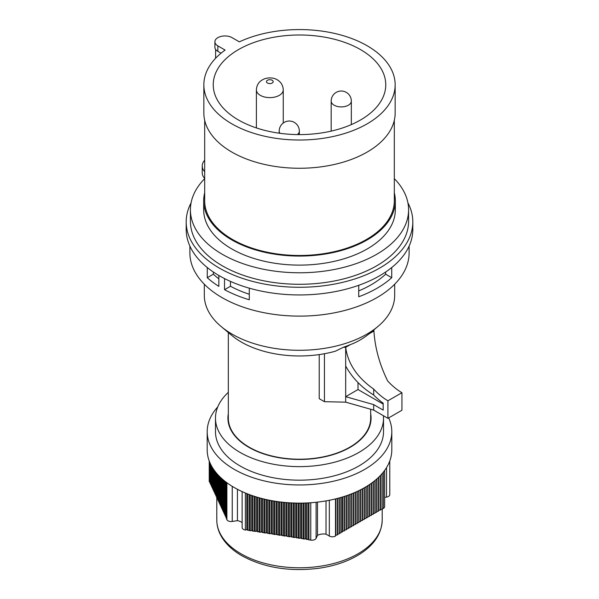 <?xml version="1.0" encoding="UTF-8"?>
<svg xmlns="http://www.w3.org/2000/svg" width="599" height="599" viewBox="0 0 599 599"><rect width="100%" height="100%" fill="white"/><g stroke="black" fill="none" stroke-linecap="round" stroke-linejoin="round"><path stroke-width="0.9" d="M308.949 502.853L308.949 539.841L310.761 540.126A4.365 2.523 0 0 0 316.107 538.344L317.5 535.349L317.5 502.112M217.766 406.901A92.306 53.296 0 0 0 207.194 431.669A92.306 53.296 0 0 0 299.5 484.958A92.306 53.296 0 0 0 391.806 431.669A92.306 53.296 0 0 0 388.676 417.9M207.194 431.669L207.194 449.842A92.306 53.296 0 0 0 234.231 487.526A92.306 53.296 0 0 0 334.826 499.079A92.306 53.296 0 0 0 391.806 449.842L391.806 431.669M228.324 413.744A71.573 41.324 0 0 0 227.927 418.124A71.573 41.324 0 0 0 248.885 447.348A71.573 41.324 0 0 0 326.889 456.303A71.573 41.324 0 0 0 371.073 418.124A71.573 41.324 0 0 0 370.676 413.744M228.324 392.352A84.017 48.504 0 0 0 215.483 418.124A84.017 48.504 0 0 0 299.5 466.628A84.017 48.504 0 0 0 383.517 418.124A84.017 48.504 0 0 0 383.412 415.721M215.483 418.124L215.483 431.669A84.017 48.504 0 0 0 299.5 480.173A84.017 48.504 0 0 0 383.517 431.669L383.517 418.124M209.231 460.968L209.231 481.274A4.365 2.523 0 0 0 209.38 481.925L209.38 461.365M226.415 482.39L226.415 518.629L226.901 519.677A4.365 2.523 0 0 0 232.247 521.459L237.436 520.658L237.436 489.286M237.436 520.658A9.082 5.241 180 0 1 242.138 522.635M242.138 491.592L242.138 527.577A4.365 2.523 0 0 0 245.373 530.01L245.373 493.007M317.5 535.349A9.082 5.241 180 0 1 326.021 534.143L326.021 500.884M326.021 534.143L329.323 536.053A4.365 2.523 0 0 0 335.492 536.053L335.492 498.915M382.035 473.704L382.035 509.18L383.367 508.416A4.365 2.523 0 0 0 384.64 506.634L384.64 470.425M384.64 497.395L386.535 497.103A4.365 2.523 0 0 0 389.769 494.669L389.769 460.968M335.492 536.053L335.769 535.177L337.282 535.019L337.566 534.143L339.079 533.986L339.356 533.11L340.868 532.953L341.145 532.077L342.471 531.934L342.935 531.043L344.447 530.886L344.724 530.01L346.237 529.853L346.514 528.977L348.026 528.82L348.304 527.944L349.816 527.786L350.093 526.91L351.606 526.753L351.883 525.877L353.395 525.72L353.672 524.844L355.185 524.687L355.462 523.811L356.974 523.653L357.251 522.777L358.764 522.62L359.041 521.744L360.553 521.587L360.83 520.711L362.343 520.553L362.62 519.677L364.132 519.52L364.409 518.644L365.922 518.487L366.199 517.611L367.711 517.454L367.996 516.578L369.501 516.42L369.785 515.544L371.298 515.387L371.575 514.511L373.087 514.354L373.364 513.478L374.877 513.321L375.154 512.444L376.666 512.287L376.943 511.411L378.456 511.254L378.733 510.378L382.035 509.18M245.373 530.01L246.818 529.711L250.262 530.766L251.715 530.467L252.711 531.141L256.604 531.223L260.041 532.279L261.493 531.979L264.93 533.035L266.383 532.736L269.827 533.791L271.272 533.492L274.716 534.548L276.161 534.248L279.606 535.304L281.051 535.004L284.495 536.06L285.94 535.761L289.384 536.816L290.837 536.517L294.274 537.573L295.726 537.273L299.163 538.329L300.616 538.029L304.052 539.085L305.505 538.786L308.949 539.841M225.756 481.896L225.756 517.214L226.415 517.536M225.104 481.386L225.104 515.806L225.756 516.128M224.445 480.862L224.445 514.391L225.104 514.713M223.794 480.331L223.794 512.984L224.445 513.306M223.135 479.777L223.135 511.568L223.794 511.89M222.484 479.215L222.484 510.161L223.135 510.483M221.825 478.631L221.825 508.746L222.484 509.068M221.173 478.039L221.173 507.338L221.825 507.66M220.514 477.418L220.514 505.923L221.173 506.245M219.863 476.782L219.863 504.515L220.514 504.837M219.204 476.13L219.204 503.1L219.863 503.422M218.553 475.449L218.553 501.692L219.204 502.014M217.894 474.745L217.894 500.277L218.553 500.599M217.242 474.019L217.242 498.862L217.894 499.192M216.583 473.262L216.583 497.455L217.242 497.776M215.932 472.469L215.932 496.039L216.583 496.361M215.273 471.645L215.273 494.632L215.932 494.954M214.622 470.784L214.622 493.217L215.273 493.539M213.963 469.878L213.963 491.809L214.622 492.131M213.311 468.912L213.311 490.394L213.963 490.716M212.652 467.901L212.652 488.986L213.311 489.308M212.001 466.808L212.001 487.571L212.652 487.893M211.342 465.64L211.342 486.163L212.001 486.485M210.691 464.367L210.691 484.748L211.342 485.07M210.032 462.96L210.032 483.341L210.691 483.663M209.38 481.925L210.032 482.247M307.946 539.167L307.946 502.905M246.818 529.711L246.818 493.606M247.821 530.385L247.821 493.995M249.266 530.093L249.266 494.549M250.262 530.766L250.262 494.916M251.715 530.467L251.715 495.433M252.711 531.141L252.711 495.777M254.156 530.849L254.156 496.257M255.152 531.523L255.152 496.578M256.604 531.223L256.604 497.028M257.6 531.897L257.6 497.327M259.045 531.605L259.045 497.739M260.041 532.279L260.041 498.016M261.493 531.979L261.493 498.405M262.489 532.653L262.489 498.66M263.934 532.361L263.934 499.019M264.93 533.035L264.93 499.252M266.383 532.736L266.383 499.588M267.379 533.409L267.379 499.806M268.831 533.117L268.831 500.105M269.827 533.791L269.827 500.307M271.272 533.492L271.272 500.577M272.268 534.166L272.268 500.764M273.721 533.874L273.721 501.011M274.716 534.548L274.716 501.176M276.161 534.248L276.161 501.4M277.157 534.929L277.157 501.55M278.61 534.63L278.61 501.752M279.606 535.304L279.606 501.88M281.051 535.004L281.051 502.059M282.047 535.686L282.047 502.172M283.499 535.386L283.499 502.329M284.495 536.06L284.495 502.426M285.94 535.761L285.94 502.554M286.943 536.442L286.943 502.636M288.389 536.142L288.389 502.748M289.384 536.816L289.384 502.816M290.837 536.517L290.837 502.898M291.833 537.198L291.833 502.95M293.278 536.899L293.278 503.01M294.274 537.573L294.274 503.048M295.726 537.273L295.726 503.085M296.722 537.954L296.722 503.108M298.167 537.655L298.167 503.13M299.163 538.329L299.163 503.13M300.616 538.029L300.616 503.13M301.611 538.711L301.611 503.123M303.057 538.411L303.057 503.093M304.052 539.085L304.052 503.07M305.505 538.786L305.505 503.018M306.501 539.467L306.501 502.98M335.769 535.177L335.769 498.847M337.282 535.019L337.282 498.465M337.566 534.143L337.566 498.39M339.079 533.986L339.079 497.986M339.356 533.11L339.356 497.911M340.868 532.953L340.868 497.484M341.145 532.077L341.145 497.402M342.471 531.934L342.471 497.005M342.718 531.171L342.718 496.93M342.898 531.148L342.898 496.878M342.935 531.043L342.935 496.863M344.447 530.886L344.447 496.391M344.724 530.01L344.724 496.301M346.237 529.853L346.237 495.8M346.514 528.977L346.514 495.702M348.026 528.82L348.026 495.178M348.304 527.944L348.304 495.074M349.816 527.786L349.816 494.519M350.093 526.91L350.093 494.415M351.606 526.753L351.606 493.831M351.883 525.877L351.883 493.718M353.395 525.72L353.395 493.104M353.672 524.844L353.672 492.992M355.185 524.687L355.185 492.341M355.462 523.811L355.462 492.221M356.974 523.653L356.974 491.539M357.251 522.777L357.251 491.412M358.764 522.62L358.764 490.701M359.041 521.744L359.041 490.566M360.553 521.587L360.553 489.81M360.83 520.711L360.83 489.668M362.343 520.553L362.343 488.874M362.62 519.677L362.62 488.724M364.132 519.52L364.132 487.886M364.409 518.644L364.409 487.728M365.922 518.487L365.922 486.845M366.199 517.611L366.199 486.68M367.711 517.454L367.711 485.744M367.996 516.578L367.996 485.564M369.501 516.42L369.501 484.576M369.785 515.544L369.785 484.389M371.298 515.387L371.298 483.333M371.575 514.511L371.575 483.138M373.087 514.354L373.087 482.015M373.364 513.478L373.364 481.806M374.877 513.321L374.877 480.608M375.154 512.444L375.154 480.376M376.666 512.287L376.666 479.088M376.943 511.411L376.943 478.841M378.456 511.254L378.456 477.448M378.733 510.378L378.733 477.186M380.245 510.221L380.245 475.666M380.522 509.345L380.522 475.374M383.18 404.078L358.015 389.545L345.675 396.673L373.686 404.625L383.18 410.105L383.18 403.202A56.576 32.668 60 0 1 373.686 395.018C361.444 387.381 352.107 377.707 345.675 365.996L345.675 402.154L373.686 410.105L387.927 418.327L401.936 410.24L401.936 392.697L387.927 400.783L387.927 418.327M358.015 389.545L358.015 382.581M189.883 246.099L189.883 252.83A109.617 63.284 0 0 0 221.989 297.583A109.617 63.284 0 0 0 341.445 311.3A109.617 63.284 0 0 0 409.117 252.83L409.117 246.099M391.731 267.528L391.731 277.711A109.617 63.284 180 0 1 358.734 296.76L358.734 285.296M218.845 275.48L218.845 286.367A109.617 63.284 180 0 1 207.269 277.711L207.269 267.528M249.296 288.179L249.296 299.77A109.617 63.284 180 0 1 224.528 289.676L224.528 278.58M401.936 392.697A49.867 28.789 60 0 1 387.688 381.009C379.601 364.611 375.011 347.952 373.926 331.022L373.843 329.884M373.926 331.022L369.171 333.77A86.293 49.822 0 0 0 370.526 332.662L377.834 326.545A95.181 54.951 0 0 0 394.681 295.337L394.681 284.226M324.441 353.732L324.441 401.689L345.675 402.154M324.441 401.689L319.222 398.672L319.222 354.578M345.675 365.996L345.675 347.33L343.339 347.278A86.293 49.822 0 0 0 350.43 344.59L345.675 347.33C347.892 363.608 357.229 377.527 373.686 389.095A49.867 28.789 -120 0 0 387.927 400.783M350.43 344.59C356.772 342.261 363.016 338.652 369.171 333.77M343.339 347.278L335.35 351.216A82.25 47.486 0 0 1 241.337 342.059A82.25 47.486 0 0 1 231.806 335.447L221.166 326.545A95.181 54.951 0 0 0 232.202 334.197A95.181 54.951 0 0 0 377.834 326.545M373.686 410.105L373.686 404.625M373.686 395.018L373.686 389.095M204.319 284.226L204.319 295.337A95.181 54.951 0 0 0 221.166 326.545M191.081 202.851A113.308 65.418 0 0 0 186.192 221.855A113.308 65.418 0 0 0 219.384 268.112A113.308 65.418 0 0 0 342.86 282.294A113.308 65.418 0 0 0 412.808 221.855A113.308 65.418 0 0 0 407.919 202.851M186.192 221.855L186.192 229.529A113.308 65.418 0 0 0 219.384 275.787A113.308 65.418 0 0 0 342.86 289.968A113.308 65.418 0 0 0 412.808 229.529L412.808 221.855M228.324 332.542L228.324 418.124A71.176 41.091 0 0 0 249.177 447.183A71.176 41.091 0 0 0 326.74 456.086A71.176 41.091 0 0 0 370.676 418.124L370.676 409.252M391.731 277.711L385.644 274.192A101.224 58.44 180 0 1 358.734 290.897M385.644 274.192L385.644 272.028M218.845 278.82A101.224 58.44 180 0 1 213.356 274.192L207.269 277.711M213.356 274.192L213.356 272.028M249.296 294.259A101.224 58.44 180 0 1 230.465 286.247L224.528 289.676M230.465 286.247L230.465 281.403M215.603 49.38L215.603 58.268M217.856 45.883L225.119 50.076A95.653 55.228 180 0 0 203.847 84.796A95.653 55.228 180 0 0 299.5 140.024A95.653 55.228 180 0 0 395.153 84.796A95.653 55.228 180 0 0 340.711 34.959A95.653 55.228 180 0 0 239.36 41.855L232.098 37.662A10.071 5.818 0 0 0 221.121 36.397A10.071 5.818 0 0 0 214.906 41.773A10.071 5.818 0 0 0 217.856 45.883L217.856 51.364L221.038 53.206M217.856 51.364A10.071 5.818 180 0 1 214.906 47.254L214.906 41.773M360.493 49.582A86.256 49.799 180 0 1 385.756 84.796A86.256 49.799 180 0 1 299.5 134.595A86.256 49.799 180 0 1 213.244 84.796A86.256 49.799 180 0 1 266.495 38.785A86.256 49.799 180 0 1 360.493 49.582M395.153 84.796L395.153 113.031A95.653 55.228 180 0 1 299.5 168.259A95.653 55.228 180 0 1 203.847 113.031L203.847 84.796M394.314 120.332L394.314 200.747A94.814 54.741 180 0 1 299.5 255.488A94.814 54.741 180 0 1 204.686 200.747L204.686 120.332M204.686 160.218A21.324 12.309 0 0 0 202.23 165.945A21.324 12.309 0 0 0 204.686 171.681M202.23 165.945L202.23 172.804A21.324 12.309 0 0 0 204.686 178.532M394.314 178.652A109.085 62.977 180 0 1 408.585 209.792A109.085 62.977 180 0 1 299.5 272.777A109.085 62.977 180 0 1 190.415 209.792A109.085 62.977 180 0 1 204.686 178.652M394.314 192.751A95.825 55.325 180 0 1 395.325 200.747L395.325 209.792A95.825 55.325 180 0 1 299.5 265.117A95.825 55.325 180 0 1 203.675 209.792L203.675 200.747A95.825 55.325 180 0 1 204.686 192.751M408.585 209.792L408.585 221.308A109.085 62.977 180 0 1 299.5 284.285A109.085 62.977 180 0 1 190.415 221.308L190.415 209.792M395.325 200.747A95.825 55.325 180 0 1 299.5 256.072A95.825 55.325 180 0 1 203.675 200.747M310.761 540.126L310.761 502.733M226.901 519.677L226.901 482.749M232.247 521.459L232.247 486.343M316.107 538.344L316.107 502.261M329.323 536.053L329.323 500.277M383.367 508.416L383.367 472.102M386.535 497.103L386.535 467.594M382.207 520.022C381.728 533.589 374.173 545.015 359.542 554.3C348.431 561.196 335.126 565.808 319.626 568.151C290.148 571.985 264.249 567.867 241.921 555.782C232.038 550.084 224.924 543.166 220.597 535.042C218.081 530.205 216.816 525.203 216.793 520.022A82.707 47.748 0 0 0 241.015 553.79A82.707 47.748 0 0 0 331.15 564.138A82.707 47.748 0 0 0 382.207 520.022L382.207 509.083M351.328 124.607L351.328 101.089A10.071 5.818 180 0 1 345.106 106.465A10.071 5.818 180 0 1 334.13 105.207A10.071 5.818 180 0 1 331.18 101.089L331.18 131.114M256.394 89.865C256.724 84.122 259.854 80.288 265.791 78.387C272.231 77.009 276.117 79.068 277.045 79.667C280.983 81.951 283.05 85.35 283.252 89.865A13.433 7.75 180 0 1 274.963 97.031A13.433 7.75 180 0 1 260.333 95.353A13.433 7.75 180 0 1 256.394 89.865L256.394 127.931M267.454 83.014A3.354 1.939 0 0 0 273.069 82.145A3.354 1.939 0 0 0 268.958 79.772A3.354 1.939 0 0 0 267.454 83.014M299.335 134.595L299.335 131.106A10.071 5.818 180 0 1 297.344 134.58M279.935 133.3A10.071 5.818 180 0 1 279.194 131.106L279.194 133.195M216.793 520.022L216.793 497.559M351.328 101.089A10.071 10.071 0 0 0 341.258 91.018A10.071 10.071 0 0 0 331.18 101.089M283.252 89.865L283.252 123.027M299.335 131.106A10.071 10.071 0 0 0 289.265 121.035A10.071 10.071 0 0 0 279.194 131.106"/></g></svg>
